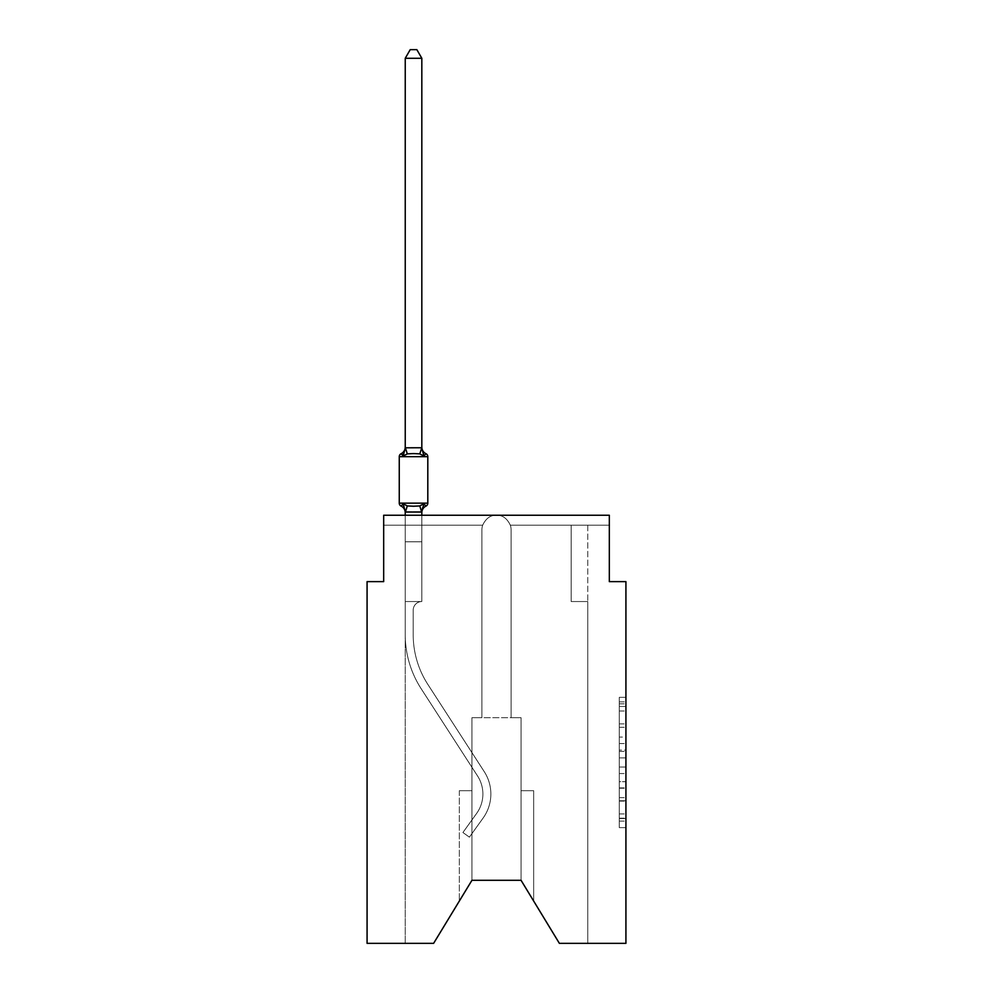 <?xml version="1.0" encoding="UTF-8"?>
<svg xmlns="http://www.w3.org/2000/svg" width="993" height="993" viewBox="0 0 993 993"><rect width="100%" height="100%" fill="white"/><g stroke="black" fill="none" stroke-linecap="round" stroke-linejoin="round"><path stroke-width="0.74" stroke-dasharray="4.96 3.72" d="M619.284 737.079L619.284 757.92L625.925 757.92L625.925 821.124L625.925 703.851L625.925 757.92L619.284 757.92L619.284 701.902L619.284 827.641L619.284 697.334L619.284 818.517L625.925 818.517L619.284 818.517L625.925 818.517L619.284 818.517L619.284 797.664L619.284 827.641L625.925 827.641L625.925 697.334L625.925 818.182L625.925 767.043L619.284 767.043L625.925 767.043L625.925 797.664L625.925 706.457L619.284 706.457L625.925 706.457L625.925 827.641L625.925 703.851L625.925 827.641L619.284 827.641L619.284 697.334L625.925 697.334L625.925 703.851L625.925 697.334L625.925 703.851L625.925 697.334L625.925 701.902L625.925 697.334L619.284 697.334L619.284 706.457L625.925 706.457L619.284 706.457L619.284 737.079L625.925 737.079M625.925 750.112L625.925 743.596L625.925 750.112L619.284 750.112L619.284 723.885L619.284 801.09L619.284 781.702L625.925 781.702L619.284 781.702L619.284 827.641L625.925 827.641L619.284 827.641L625.925 827.641L619.284 827.641L619.284 697.334L625.925 697.334L619.284 697.334L625.925 697.334L619.284 697.334L619.284 750.112L625.925 750.112M625.925 943.35L625.925 581.625L609.33 581.625L609.33 515.255L609.33 525.21L609.33 515.255L609.33 525.21L609.33 515.255L609.33 525.21L609.33 515.255L609.33 525.21L609.33 515.255L609.33 525.21L609.33 515.255L496.5 515.255C490.505 515.057 485.9 518.383 482.66 525.21C485.887 518.383 490.505 515.057 496.5 515.255L609.33 515.255L383.67 515.255L383.67 525.21L482.66 525.21C485.887 518.383 490.505 515.057 496.5 515.255C502.495 515.057 507.1 518.383 510.34 525.21L609.33 525.21L510.34 525.21A14.597 14.597 0 0 1 511.097 529.852L511.097 717.691L521.052 717.691L521.052 880.295L533.663 901.036L521.052 880.295L533.663 901.036L521.052 880.295L533.663 901.036L521.052 880.295L533.663 901.036L521.052 880.295L471.948 880.295L433.618 943.35L405.243 943.35L433.618 943.35L471.948 880.295L471.948 717.691L481.903 717.691L481.903 529.852A14.597 14.597 0 0 1 482.66 525.21C485.887 518.383 490.505 515.057 496.5 515.255C502.495 515.057 507.1 518.383 510.34 525.21L609.33 525.21L510.34 525.21A14.597 14.597 0 0 1 511.097 529.852A14.597 14.597 0 0 0 510.34 525.21L609.33 525.21L510.34 525.21A14.597 14.597 0 0 1 511.097 529.852L511.097 717.691L521.052 717.691L521.052 880.295L559.382 943.35L587.757 943.35L587.757 601.535L571.174 601.535L571.174 525.21L587.757 525.21L510.34 525.21L609.33 525.21L510.34 525.21A14.597 14.597 0 0 1 511.097 529.852A14.597 14.597 0 0 0 510.34 525.21L609.33 525.21L510.34 525.21L571.174 525.21L571.174 601.535L571.174 525.21L571.174 601.535L571.174 525.21L571.174 601.535L571.174 525.21L571.174 601.535L571.174 525.21L571.174 601.535L571.174 525.21L571.174 601.535L571.174 525.21L571.174 601.535L571.174 525.21L571.174 601.535L571.174 525.21L571.174 601.535L571.174 525.21L571.174 601.535L587.757 601.535L587.757 943.35L559.382 943.35L521.052 880.295L521.052 717.691L521.052 880.295L559.382 943.35L587.757 943.35L587.757 601.535L571.174 601.535L587.757 601.535L587.757 943.35L559.382 943.35L521.052 880.295L521.052 717.691L521.052 880.295L559.382 943.35L587.757 943.35L587.757 601.535L571.174 601.535L587.757 601.535L587.757 943.35L559.382 943.35L521.052 880.295L521.052 717.691L521.052 880.295L559.382 943.35L587.757 943.35L587.757 601.535L571.174 601.535L587.757 601.535L587.757 943.35L559.382 943.35L521.052 880.295L521.052 717.691L521.052 880.295L559.382 943.35L587.757 943.35L587.757 601.535L571.174 601.535L587.757 601.535L587.757 943.35L559.382 943.35L521.052 880.295L521.052 790.689L521.052 880.295L521.052 790.689L521.052 880.295L521.052 790.689L521.052 880.295L521.052 790.689L521.052 880.295L559.382 943.35L625.925 943.35M471.948 880.295L433.618 943.35L471.948 880.295L471.948 717.691L481.903 717.691L481.903 529.852A14.597 14.597 0 0 1 482.66 525.21A14.597 14.597 0 0 0 481.903 529.852A14.597 14.597 0 0 1 482.66 525.21A14.597 14.597 0 0 0 481.903 529.852A14.597 14.597 0 0 1 482.66 525.21C485.887 518.383 490.505 515.057 496.5 515.255C490.505 515.057 485.887 518.383 482.66 525.21C485.887 518.383 490.505 515.057 496.5 515.255L383.67 515.255L383.67 581.625L367.075 581.625L367.075 943.35L433.618 943.35L405.243 943.35L433.618 943.35L471.948 880.295L471.948 717.691L471.948 880.295L433.618 943.35L405.243 943.35L433.618 943.35L471.948 880.295L433.618 943.35L405.243 943.35L405.243 634.726A99.561 99.561 0 0 0 421.193 688.77L477.571 775.992A33.191 33.191 0 0 1 476.665 813.366L462.924 832.506L469.391 837.149L483.132 818.021A41.147 41.147 0 0 0 484.261 771.673L427.871 684.45A91.592 91.592 0 0 1 413.2 634.726L413.2 610.161L413.2 634.726A91.592 91.592 0 0 0 427.871 684.45L484.261 771.673A41.147 41.147 0 0 1 483.132 818.021L469.391 837.149L462.924 832.506L476.665 813.366A33.191 33.191 0 0 0 477.571 775.992L421.193 688.77A99.561 99.561 0 0 1 405.243 634.726L405.243 601.535L421.826 601.535A8.627 8.627 0 0 0 413.2 610.161L413.2 634.726A91.592 91.592 0 0 0 427.871 684.45L484.261 771.673A41.147 41.147 0 0 1 483.132 818.021L469.391 837.149L462.924 832.506L476.665 813.366A33.191 33.191 0 0 0 477.571 775.992L421.193 688.77A99.561 99.561 0 0 1 405.243 634.726L405.243 541.793L421.826 541.793L421.826 601.535A8.627 8.627 0 0 0 413.2 610.161L413.2 634.726A91.592 91.592 0 0 0 427.871 684.45L484.261 771.673A41.147 41.147 0 0 1 483.132 818.021L469.391 837.149L462.924 832.506L476.665 813.366A33.191 33.191 0 0 0 477.571 775.992L421.193 688.77A99.561 99.561 0 0 1 405.243 634.726L405.243 541.793L421.826 541.793L421.826 601.535A8.627 8.627 0 0 0 413.2 610.161L413.2 634.726A91.592 91.592 0 0 0 427.871 684.45L484.261 771.673A41.147 41.147 0 0 1 483.132 818.021L469.391 837.149L462.924 832.506L476.665 813.366A33.191 33.191 0 0 0 477.571 775.992L421.193 688.77A99.561 99.561 0 0 1 405.243 634.726L405.243 601.535L421.826 601.535L421.826 541.793L405.243 541.793L421.826 541.793L405.243 541.793L421.826 541.793L421.826 601.535A8.627 8.627 0 0 0 413.2 610.161L413.2 634.726A91.592 91.592 0 0 0 427.871 684.45L484.261 771.673A41.147 41.147 0 0 1 483.132 818.021L469.391 837.149L462.924 832.506L476.665 813.366A33.191 33.191 0 0 0 477.571 775.992L421.193 688.77A99.561 99.561 0 0 1 405.243 634.726L405.243 601.535L421.826 601.535A8.627 8.627 0 0 0 413.2 610.161L413.2 634.726A91.592 91.592 0 0 0 427.871 684.45L484.261 771.673A41.147 41.147 0 0 1 483.132 818.021L469.391 837.149L462.924 832.506L476.665 813.366A33.191 33.191 0 0 0 477.571 775.992L421.193 688.77A99.561 99.561 0 0 1 405.243 634.726L405.243 541.793L421.826 541.793L421.826 601.535A8.627 8.627 0 0 0 413.2 610.161L413.2 634.726A91.592 91.592 0 0 0 427.871 684.45L484.261 771.673A41.147 41.147 0 0 1 483.132 818.021L469.391 837.149L462.924 832.506L476.665 813.366A33.191 33.191 0 0 0 477.571 775.992L421.193 688.77A99.561 99.561 0 0 1 405.243 634.726L405.243 541.793L421.826 541.793L421.826 601.535A8.627 8.627 0 0 0 413.2 610.161L413.2 634.726A91.592 91.592 0 0 0 427.871 684.45L484.261 771.673A41.147 41.147 0 0 1 483.132 818.021L469.391 837.149L462.924 832.506L476.665 813.366A33.191 33.191 0 0 0 477.571 775.992L421.193 688.77A99.561 99.561 0 0 1 405.243 634.726L405.243 601.535L421.826 601.535A8.627 8.627 0 0 0 413.2 610.161A8.627 8.627 0 0 1 421.826 601.535L421.826 541.793L405.243 541.793L421.826 541.793L421.826 601.535A8.627 8.627 0 0 0 413.2 610.161L413.2 634.726A91.592 91.592 0 0 0 427.871 684.45L484.261 771.673A41.147 41.147 0 0 1 483.132 818.021L469.391 837.149L462.924 832.506L476.665 813.366A33.191 33.191 0 0 0 477.571 775.992L421.193 688.77A99.561 99.561 0 0 1 405.243 634.726L405.243 601.535L421.826 601.535L405.243 601.535L421.826 601.535L405.243 601.535L421.826 601.535L405.243 601.535L421.826 601.535L405.243 601.535L421.826 601.535L405.243 601.535L421.826 601.535L405.243 601.535L421.826 601.535L405.243 601.535L421.826 601.535L405.243 601.535L421.826 601.535L405.243 601.535L421.826 601.535L405.243 601.535L421.826 601.535L405.243 601.535L421.826 601.535L405.243 601.535L421.826 601.535L405.243 601.535L421.826 601.535L405.243 601.535L421.826 601.535L405.243 601.535L421.826 601.535L405.243 601.535L421.826 601.535L421.826 525.21L421.826 601.535L421.826 525.21L421.826 601.535L421.826 525.21L421.826 601.535L421.826 525.21L421.826 601.535L421.826 525.21L421.826 601.535L421.826 525.21L421.826 601.535L421.826 525.21L421.826 601.535L421.826 525.21L421.826 601.535L405.243 601.535L405.243 943.35L433.618 943.35L471.948 880.295L471.948 717.691L481.903 717.691L481.903 529.852A14.597 14.597 0 0 1 482.66 525.21C485.887 518.383 490.505 515.057 496.5 515.255L383.67 515.255L383.67 525.21L482.66 525.21L421.826 525.21L421.826 601.535L421.826 525.21L405.243 525.21L421.826 525.21L421.826 601.535L405.243 601.535L405.243 943.35L433.618 943.35L471.948 880.295L471.948 717.691L481.903 717.691L481.903 529.852A14.597 14.597 0 0 1 482.66 525.21L383.67 525.21L482.66 525.21L383.67 525.21L383.67 515.255L383.67 525.21L482.66 525.21L383.67 525.21L482.66 525.21L383.67 525.21L383.67 515.255L383.67 525.21L383.67 515.255L383.67 525.21L383.67 515.255L383.67 525.21L482.66 525.21L421.826 525.21L421.826 601.535L405.243 601.535L405.243 943.35L433.618 943.35L471.948 880.295L471.948 717.691L471.948 880.295L471.948 717.691L471.948 880.295L471.948 790.689L471.948 880.295L459.337 901.036L471.948 880.295L471.948 790.689L471.948 880.295L459.337 901.036L471.948 880.295L471.948 790.689L471.948 880.295L459.337 901.036L471.948 880.295L471.948 790.689L459.337 790.689L471.948 790.689L459.337 790.689L471.948 790.689L459.337 790.689L471.948 790.689L459.337 790.689L471.948 790.689L471.948 880.295L459.337 901.036L471.948 880.295L471.948 717.691L521.052 717.691L511.097 717.691L511.097 529.852L511.097 717.691L521.052 717.691L511.097 717.691L521.052 717.691L511.097 717.691L511.097 529.852L511.097 717.691L521.052 717.691L521.052 880.295L471.948 880.295L471.948 717.691L481.903 717.691L481.903 529.852A14.597 14.597 0 0 1 482.66 525.21C485.887 518.383 490.505 515.057 496.5 515.255C502.495 515.057 507.1 518.383 510.34 525.21A14.597 14.597 0 0 1 511.097 529.852A14.597 14.597 0 0 0 510.34 525.21C507.113 518.383 502.495 515.057 496.5 515.255C502.495 515.057 507.1 518.383 510.34 525.21A14.597 14.597 0 0 1 511.097 529.852L511.097 717.691L471.948 717.691L481.903 717.691L481.903 529.852A14.597 14.597 0 0 1 482.66 525.21C485.887 518.383 490.505 515.057 496.5 515.255C502.495 515.057 507.1 518.383 510.34 525.21A14.597 14.597 0 0 1 511.097 529.852L511.097 717.691L511.097 529.852L511.097 717.691L521.052 717.691L521.052 880.295M481.903 529.852L481.903 717.691L471.948 717.691L481.903 717.691L481.903 529.852L481.903 717.691L471.948 717.691L481.903 717.691L481.903 529.852M421.826 512.003L421.826 541.793L405.243 541.793L405.243 601.535L405.243 541.793L421.826 541.793L421.826 512.003L421.826 541.793L421.826 512.003L421.826 541.793L421.826 512.003L421.826 541.793L421.826 512.003L421.826 541.793L405.243 541.793L421.826 541.793L421.826 601.535L421.826 541.793L405.243 541.793L421.826 541.793L405.243 541.793L421.826 541.793L405.243 541.793L405.243 601.535L405.243 512.003L421.826 511.705L421.826 512.686L421.826 511.705L405.243 511.705L405.243 512.686L405.243 511.705L421.826 511.705L421.826 512.686L421.826 511.705L405.243 512.003L403.17 503.786L407.316 505.921L419.754 505.921L407.316 505.921L403.17 503.786L405.243 512.686A7.299 7.299 0 0 0 401.135 506.12A7.299 7.299 0 0 1 405.243 512.686L405.243 511.705L421.826 511.705L421.826 512.686L421.826 511.705L405.243 512.003L403.17 503.786L407.316 505.921L413.535 506.256L419.754 505.921L423.912 503.786L419.754 505.921L407.316 505.921L403.17 503.786L405.243 512.686A7.299 7.299 0 0 0 401.135 506.12A7.299 7.299 0 0 1 405.243 512.686L405.243 511.705L421.826 511.705L421.826 512.686L421.826 511.705L405.243 512.003L403.17 503.786L407.316 505.921L413.535 506.256L419.754 505.921L423.912 503.786L421.826 512.686L423.912 503.786L419.754 505.921L407.316 505.921L403.17 503.786L405.243 512.686A7.299 7.299 0 0 0 401.135 506.12A7.299 7.299 0 0 1 405.243 512.686L405.243 511.705L421.826 512.003L423.912 503.786L419.754 505.921L423.912 503.786L419.754 505.921L407.316 505.921L419.754 505.921L423.912 503.786L421.826 511.705M587.757 525.21L587.757 601.535L571.174 601.535L587.757 601.535L571.174 601.535L587.757 601.535L571.174 601.535L587.757 601.535L571.174 601.535L587.757 601.535L571.174 601.535L587.757 601.535L587.757 525.21M496.5 515.255C502.495 515.057 507.1 518.383 510.34 525.21C507.1 518.383 502.495 515.057 496.5 515.255C502.495 515.057 507.1 518.383 510.34 525.21C507.1 518.383 502.495 515.057 496.5 515.255L609.33 515.255L496.5 515.255M459.337 790.689L459.337 901.036L459.337 790.689M533.663 790.689L521.052 790.689L533.663 790.689L533.663 901.036L533.663 790.689L521.052 790.689L533.663 790.689L533.663 901.036L533.663 790.689L521.052 790.689L533.663 790.689L533.663 901.036L533.663 790.689L521.052 790.689L533.663 790.689L533.663 901.036L533.663 790.689M619.284 757.92L625.925 757.92L619.284 757.92M619.284 701.902L619.284 697.334L619.284 701.902L625.925 701.902L619.284 701.902M619.284 800.755L619.284 773.559L619.284 800.755L625.925 800.755L619.284 800.755M619.284 773.559L619.284 767.043L625.925 767.043L619.284 767.043L619.284 773.559L625.925 773.559L619.284 773.559M619.284 723.885L619.284 706.457L619.284 723.885L625.925 723.885L619.284 723.885M619.284 697.334L625.925 697.334L619.284 697.334L619.284 703.851L619.284 697.334L625.925 697.334M619.284 827.641L625.925 827.641L619.284 827.641L619.284 821.124L619.284 827.641M413.535 453.565L407.316 453.888L403.17 456.023L407.316 453.888L419.754 453.888L423.912 456.023L419.754 453.888L413.535 453.565L407.316 453.888L403.17 456.023L405.243 447.123L405.243 448.104L421.702 447.769L405.243 448.104L405.243 447.123L405.243 448.104L421.826 447.806L405.243 448.104L405.243 447.123L405.243 448.104L421.826 447.806L405.243 448.104L405.243 447.123L405.243 448.104L421.826 447.806L405.243 448.104L405.243 447.123L403.17 456.023L407.316 453.888L419.754 453.888L423.912 456.023L419.754 453.888L413.535 453.565L407.316 453.888L403.17 456.023L405.243 448.104L403.17 456.023L407.316 453.888L419.754 453.888L423.912 456.023L419.754 453.888L413.535 453.565L407.316 453.888L403.17 456.023L405.243 448.104L403.17 456.023L407.316 453.888L419.754 453.888L423.912 456.023L419.754 453.888L413.535 453.565M399.26 456.681L399.26 503.141L427.809 503.141A3.314 3.314 0 0 1 425.935 506.12A3.314 3.314 0 0 0 427.809 503.141A3.314 3.314 0 0 1 425.935 506.12A7.299 7.299 0 0 0 421.826 512.686A7.299 7.299 0 0 1 425.935 506.12A3.314 3.314 0 0 0 427.809 503.141A3.314 3.314 0 0 1 425.935 506.12A7.299 7.299 0 0 0 421.826 512.686A7.299 7.299 0 0 1 425.935 506.12A3.314 3.314 0 0 0 427.809 503.141A3.314 3.314 0 0 1 425.935 506.12A7.299 7.299 0 0 0 421.826 512.686A7.299 7.299 0 0 1 425.935 506.12A3.314 3.314 0 0 0 427.809 503.141A3.314 3.314 0 0 1 425.935 506.12A7.299 7.299 0 0 0 421.826 512.686A7.299 7.299 0 0 1 425.935 506.12A7.299 7.299 0 0 0 421.826 512.686A7.299 7.299 0 0 1 425.935 506.12A3.314 3.314 0 0 0 427.809 503.141L399.26 503.141L427.809 503.141A3.314 3.314 0 0 1 425.935 506.12A3.314 3.314 0 0 0 427.809 503.141L399.26 503.141L427.809 503.141A3.314 3.314 0 0 1 425.935 506.12A7.299 7.299 0 0 0 421.826 512.686A7.299 7.299 0 0 1 425.935 506.12A3.314 3.314 0 0 0 427.809 503.141L399.26 503.141L399.26 456.681L399.26 503.141L399.26 456.681L399.26 503.141L399.26 456.681L399.26 503.141L399.26 456.681L399.26 503.141L427.809 503.141A3.314 3.314 0 0 1 425.935 506.12A3.314 3.314 0 0 0 427.809 503.141L413.535 503.141L427.809 503.141A3.314 3.314 0 0 1 425.935 506.12A7.299 7.299 0 0 0 421.826 512.686A7.299 7.299 0 0 1 425.935 506.12A3.314 3.314 0 0 0 427.809 503.141L427.809 456.681A3.314 3.314 0 0 0 425.935 453.689A3.314 3.314 0 0 1 427.809 456.681L427.809 503.141L427.809 456.681A3.314 3.314 0 0 0 425.935 453.689L423.912 456.023L421.826 447.123L421.826 448.104L405.367 447.769L403.17 456.023L405.243 448.104L403.17 456.023L407.316 453.888L419.754 453.888L423.912 456.023L421.826 447.123A7.299 7.299 0 0 0 425.935 453.689A3.314 3.314 0 0 1 427.809 456.681L427.809 503.141L427.809 456.681A3.314 3.314 0 0 0 425.935 453.689L423.912 456.023L421.826 448.104L421.826 58.277L405.243 58.277L405.243 447.806L405.243 58.277L421.826 58.277L421.826 447.806L421.826 58.277L405.243 58.277L410.221 49.65L416.849 49.65L410.221 49.65L416.849 49.65L421.826 58.277L421.826 447.806L421.826 58.277L405.243 58.277L410.221 49.65L416.849 49.65L421.826 58.277L421.826 448.104L423.912 456.023L425.935 453.689A3.314 3.314 0 0 1 427.809 456.681L427.809 503.141L427.809 456.681A3.314 3.314 0 0 0 425.935 453.689A3.314 3.314 0 0 1 427.809 456.681L399.26 456.681L427.809 456.681A3.314 3.314 0 0 0 425.935 453.689L423.912 456.023L421.826 447.123A7.299 7.299 0 0 0 425.935 453.689A3.314 3.314 0 0 1 427.809 456.681L399.26 456.681L427.809 456.681A3.314 3.314 0 0 0 425.935 453.689A3.314 3.314 0 0 1 427.809 456.681L399.26 456.681L427.809 456.681A3.314 3.314 0 0 0 425.935 453.689A3.314 3.314 0 0 1 427.809 456.681L399.26 456.681L427.809 456.681A3.314 3.314 0 0 0 425.935 453.689A3.314 3.314 0 0 1 427.809 456.681A3.314 3.314 0 0 0 425.935 453.689A3.314 3.314 0 0 1 427.809 456.681L399.26 456.681M421.826 515.255L421.826 541.793L405.243 541.793L405.243 601.535L405.243 515.255M422.608 507.795L423.912 503.786L422.608 507.795L423.912 503.786L422.608 507.795L423.912 503.786L419.754 505.921L407.316 505.921L403.17 503.786L407.316 505.921L403.17 503.786L405.243 512.686A7.299 7.299 0 0 0 401.135 506.12A7.299 7.299 0 0 1 405.243 512.686L405.243 512.003M401.135 453.689A7.299 7.299 0 0 0 405.243 447.123A7.299 7.299 0 0 1 401.135 453.689A7.299 7.299 0 0 0 405.243 447.123A7.299 7.299 0 0 1 401.135 453.689A7.299 7.299 0 0 0 405.243 447.123A7.299 7.299 0 0 1 401.135 453.689A7.299 7.299 0 0 0 405.243 447.123A7.299 7.299 0 0 1 401.135 453.689A7.299 7.299 0 0 0 405.243 447.123A7.299 7.299 0 0 1 401.135 453.689A7.299 7.299 0 0 0 405.243 447.123A7.299 7.299 0 0 1 401.135 453.689A7.299 7.299 0 0 0 405.243 447.123A7.299 7.299 0 0 1 401.135 453.689M405.243 447.806L405.243 58.277L410.221 49.65L405.243 58.277L421.826 58.277L416.849 49.65L421.826 58.277L405.243 58.277L405.243 447.806L405.243 58.277L410.221 49.65L416.849 49.65L421.826 58.277L416.849 49.65L421.826 58.277L416.849 49.65L410.221 49.65L405.243 58.277L405.243 447.806L405.243 58.277L421.826 58.277L421.826 447.806L421.826 58.277L405.243 58.277L410.221 49.65L416.849 49.65L410.221 49.65L405.243 58.277L405.243 447.806L405.243 58.277L421.826 58.277L421.826 448.104L423.912 456.023L421.826 447.123A7.299 7.299 0 0 0 425.935 453.689A7.299 7.299 0 0 1 421.826 447.123L421.826 447.806M421.826 447.123A7.299 7.299 0 0 0 425.935 453.689A7.299 7.299 0 0 1 421.826 447.123L421.826 448.104L421.826 447.123A7.299 7.299 0 0 0 425.935 453.689A7.299 7.299 0 0 1 421.826 447.123A7.299 7.299 0 0 0 425.935 453.689A7.299 7.299 0 0 1 421.826 447.123A7.299 7.299 0 0 0 425.935 453.689A7.299 7.299 0 0 1 421.826 447.123A7.299 7.299 0 0 0 425.935 453.689A7.299 7.299 0 0 1 421.826 447.123M405.243 512.686A7.299 7.299 0 0 0 401.135 506.12A7.299 7.299 0 0 1 405.243 512.686A7.299 7.299 0 0 0 401.135 506.12A7.299 7.299 0 0 1 405.243 512.686A7.299 7.299 0 0 0 401.135 506.12A7.299 7.299 0 0 1 405.243 512.686M421.826 58.277L416.849 49.65L410.221 49.65L405.243 58.277M619.284 797.664L625.925 797.664L619.284 797.664M619.284 787.896L625.925 787.896M619.284 727.31L625.925 727.31L619.284 727.31M619.284 703.851L625.925 703.851M619.284 821.124L625.925 821.124M619.284 813.95L625.925 813.95M619.284 711.013L625.925 711.013M619.284 751.416L625.925 751.416L619.284 751.416M619.284 788.219L625.925 788.219L619.284 788.219M619.284 801.09L625.925 801.09L619.284 801.09M619.284 743.596L625.925 743.596L619.284 743.596M407.316 505.921L405.367 512.053M419.754 505.921L421.702 512.053M405.367 447.769L407.316 453.888M421.702 447.769L419.754 453.888M619.284 818.182L625.925 818.182M619.284 818.517L625.925 818.517M619.284 706.457L625.925 706.457"/><path stroke-width="1.49" d="M521.052 880.295L559.382 943.35L625.925 943.35L625.925 581.625L609.33 581.625L609.33 515.255L383.67 515.255L383.67 581.625L367.075 581.625L367.075 943.35L433.618 943.35L471.948 880.295L521.052 880.295L471.948 880.295M421.826 512.686A7.299 7.299 0 0 1 425.935 506.12L423.912 503.786L421.702 512.053L405.367 512.053L403.17 503.786L401.135 506.12A3.314 3.314 0 0 1 399.26 503.141A3.314 3.314 0 0 0 401.135 506.12L403.17 503.786L401.135 506.12A3.314 3.314 0 0 1 399.26 503.141A3.314 3.314 0 0 0 401.135 506.12L403.17 503.786L401.135 506.12A3.314 3.314 0 0 1 399.26 503.141A3.314 3.314 0 0 0 401.135 506.12L403.17 503.786L401.135 506.12A3.314 3.314 0 0 1 399.26 503.141A3.314 3.314 0 0 0 401.135 506.12L403.17 503.786L401.135 506.12A3.314 3.314 0 0 1 399.26 503.141A3.314 3.314 0 0 0 401.135 506.12L403.17 503.786L407.316 505.921L413.535 506.256L419.754 505.921L423.912 503.786L425.935 506.12A3.314 3.314 0 0 0 427.809 503.141L427.809 456.681A3.314 3.314 0 0 0 425.935 453.689L423.912 456.023L425.935 453.689A7.299 7.299 0 0 1 421.826 447.123L421.826 448.104L421.826 447.123M421.826 58.277L405.243 58.277L410.221 49.65L416.849 49.65L421.826 58.277L421.826 448.104L423.912 456.023L419.754 453.888L413.535 453.565L407.316 453.888L403.17 456.023L401.135 453.689A3.314 3.314 0 0 0 399.26 456.681A3.314 3.314 0 0 1 401.135 453.689L402.078 454.149L401.135 453.689A3.314 3.314 0 0 0 399.26 456.681A3.314 3.314 0 0 1 401.135 453.689A3.314 3.314 0 0 0 399.26 456.681A3.314 3.314 0 0 1 401.135 453.689L403.17 456.023L401.135 453.689A3.314 3.314 0 0 0 399.26 456.681A3.314 3.314 0 0 1 401.135 453.689L403.17 456.023L401.135 453.689A3.314 3.314 0 0 0 399.26 456.681A3.314 3.314 0 0 1 401.135 453.689L403.17 456.023L401.135 453.689A7.299 7.299 0 0 0 405.243 447.123M421.826 511.705L422.608 507.795M421.826 447.806L419.754 453.888M405.243 58.277L405.243 448.104L403.17 456.023L401.135 453.689M425.935 453.689A3.314 3.314 0 0 1 427.809 456.681L399.26 456.681L399.26 503.141L427.809 503.141A3.314 3.314 0 0 1 425.935 506.12M405.243 447.806L421.702 447.769M421.826 515.255L421.826 512.003M405.243 515.255L405.243 512.003M405.243 511.705L405.243 512.686A7.299 7.299 0 0 0 401.135 506.12M407.316 505.921L405.367 512.053M419.754 505.921L421.702 512.053M405.367 447.769L407.316 453.888"/></g></svg>
